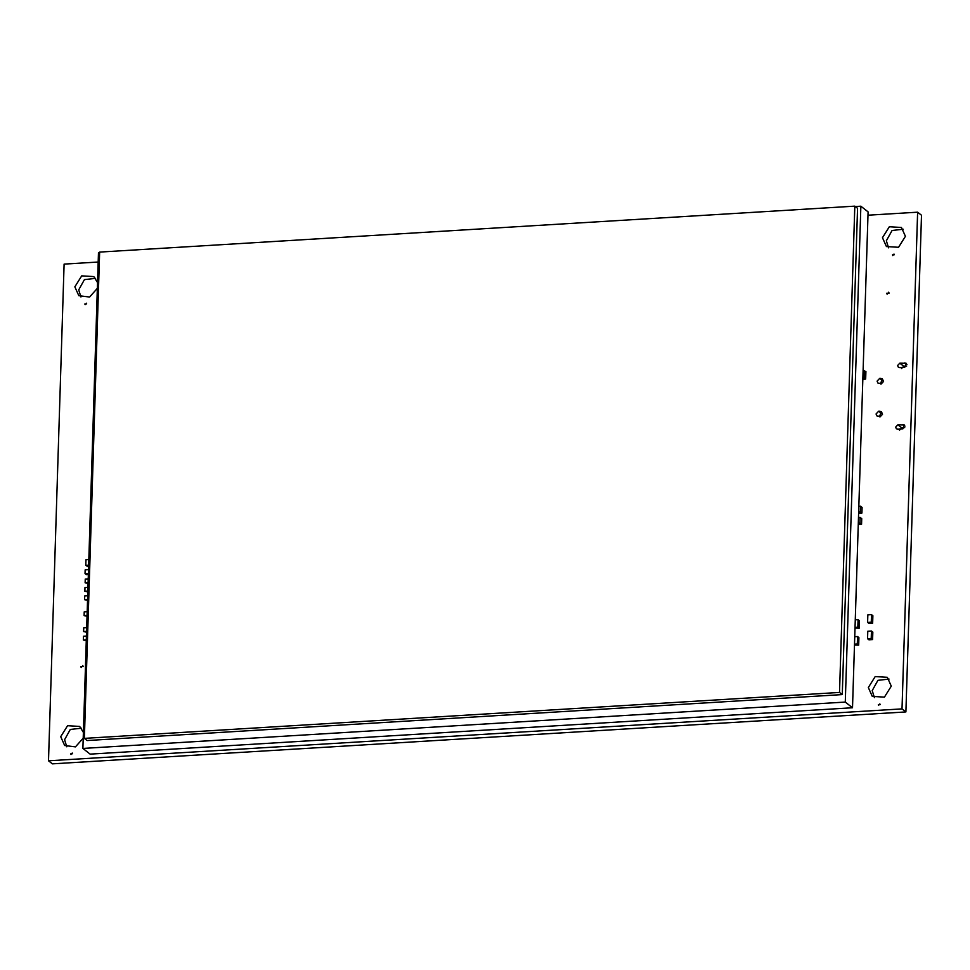 <?xml version="1.0" encoding="UTF-8"?>
<svg xmlns="http://www.w3.org/2000/svg" width="970" height="970" viewBox="0 0 970 970"><rect width="100%" height="100%" fill="white"/><g stroke="black" fill="none" stroke-linecap="round" stroke-linejoin="round"><path stroke-width="1.45" d="M879.693 378.397L882.348 378.809L880.614 383.502L877.959 383.089L877.074 381.137L879.693 378.397L883.561 381.44L880.954 384.181M878.662 411.231L881.318 411.644L879.584 416.336L876.916 415.924L876.043 413.972L878.662 411.231L882.53 414.287L879.923 417.015M906.671 366.042L903.701 366.224L901.457 368.576M897.589 365.52L899.82 363.18L906.222 363.289L904.743 367.303L899.687 367.606L898.329 367.193L897.589 365.52M904.731 427.661L901.76 427.843L899.517 430.195M895.649 427.139L897.88 424.799L904.295 424.896L902.803 428.91L897.747 429.225L896.401 428.813L895.649 427.139M867.992 215.207L917.62 212.187L921.5 215.243L905.895 711.931L52.38 763.851L48.5 760.795L64.105 264.107L98.176 262.033M81.431 728.203L70.289 729.452L64.578 739.722L66.797 746.803M95.569 278.366L84.426 279.615L78.715 289.885L80.934 296.965M889.066 679.073L877.923 680.334L872.212 690.591L874.431 697.672M903.203 229.235L892.06 230.496L886.35 240.766L888.568 247.847M917.62 212.187L902.015 708.888L905.895 711.931M902.015 708.888L48.5 760.795M886.701 293.267L889.09 293.122L886.701 293.267L887.113 294.189M888.678 292.2L889.09 293.122M80.777 666.608L83.153 666.463L80.777 666.608L81.189 667.53M82.741 665.541L83.153 666.463M70.701 753.836L72.544 753.726L70.701 753.836L71.016 754.551M72.216 753.023L72.544 753.726M83.214 738.17L75.442 746.876L64.675 745.518L60.71 736.679L67.573 725.705L79.685 726.433L83.396 732.423M84.839 303.998L86.669 303.889L84.839 303.998L85.154 304.713M86.354 303.186L86.669 303.889M97.352 288.332L89.579 297.038L78.812 295.68L74.848 286.841L81.71 275.868L93.823 276.595L97.533 282.597M878.335 704.717L880.166 704.596L878.335 704.717L878.65 705.42M879.851 703.893L880.166 704.596M868.332 687.548L875.195 676.575L887.32 677.303L891.284 686.154L884.422 697.127L872.297 696.399L868.332 687.548M892.473 254.88L894.304 254.77L892.473 254.88L892.788 255.583M893.988 254.055L894.304 254.77M882.47 237.711L889.332 226.75L901.445 227.477L905.422 236.316L898.547 247.289L886.434 246.562L882.47 237.711M88.828 559.557L85.954 559.726L85.772 565.352L88.585 567.074M85.772 565.352L88.646 565.17M87.688 595.75L84.717 595.932L84.596 599.678L87.543 600.345M84.596 599.678L87.567 599.496M86.694 627.614L83.723 627.796L83.602 631.543L86.548 632.21M83.602 631.543L86.573 631.361M87.955 587.323L84.984 587.505L84.863 591.251L87.809 591.918M84.863 591.251L87.833 591.069M87.191 611.682L84.22 611.864L84.099 615.611L87.045 616.277M84.099 615.611L87.07 615.429M86.427 636.053L83.456 636.235L83.335 639.982L86.281 640.649M83.335 639.982L86.306 639.8M88.222 578.884L85.251 579.066L85.13 582.812L88.076 583.479M85.13 582.812L88.1 582.63M855.019 628.051L859.214 628.245L859.444 620.739L858.074 619.66L855.273 619.83M855.043 627.335L857.832 627.166L858.074 619.66M859.214 628.245L857.832 627.166M867.604 622.364L868.974 623.443L872.648 623.213L872.879 615.72L871.509 614.64L867.847 614.859L867.604 622.364L871.278 622.134L871.509 614.64M872.648 623.213L871.278 622.134L872.648 623.213M867.544 638.733L868.926 639.812L872.588 639.582L872.83 632.088L871.46 631.009L867.786 631.24L867.544 638.733L871.218 638.502L871.46 631.009M872.588 639.582L871.218 638.502M88.512 569.669L85.154 569.863L85.033 573.622L86.403 574.701L88.355 574.579M86.403 574.701L85.033 573.622L88.391 573.415M862.839 379.209L865.664 379.04L865.907 371.546L863.106 370.552M862.876 378.045L864.294 377.961L864.525 370.467M865.664 379.04L864.294 377.961L865.664 379.04M854.485 644.929L858.68 645.111L858.911 637.617L857.541 636.538L854.74 636.708M854.509 644.201L857.31 644.031L857.541 636.538M858.68 645.111L857.31 644.031L858.68 645.111M858.62 513.227L861.918 513.021L862.087 507.407L860.511 506.158L858.838 506.255M858.668 511.881L860.329 511.784L860.511 506.158M861.918 513.021L860.329 511.784M858.268 524.467L861.554 524.273L861.736 518.647L860.147 517.41L858.486 517.507M858.317 523.133L859.978 523.024L860.147 517.41M861.554 524.273L859.978 523.024M84.366 738.376L87.106 740.534L842.275 694.593L857.553 208.308L854.812 206.149L99.643 252.091L84.366 738.376L839.523 692.434L842.275 694.593M839.523 692.434L854.812 206.149M99.631 252.491L98.479 252.564L82.886 748.44L90.125 754.126L852.509 707.76L868.089 211.884L860.863 206.198L855.297 206.537M852.509 707.76L845.282 702.074L860.863 206.198M82.886 748.44L845.282 702.074M899.82 363.18L903.701 366.224M901.76 427.843L897.88 424.799M880.772 378.336L883.185 380.228M879.741 411.171L882.154 413.062M904.877 362.877L906.938 364.502M902.949 424.484L905.01 426.109"/></g></svg>
